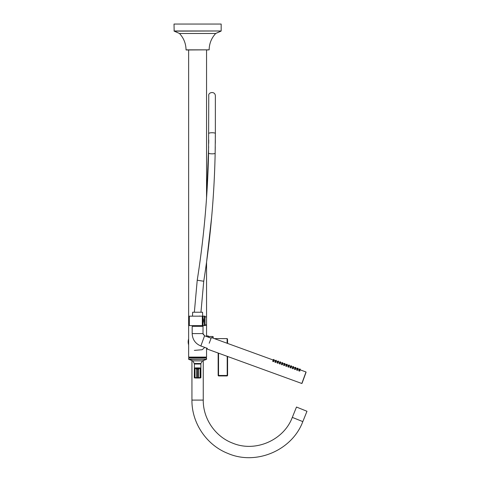 <?xml version="1.0" encoding="UTF-8"?>
<svg xmlns="http://www.w3.org/2000/svg" width="481" height="481" viewBox="0 0 481 481"><rect width="100%" height="100%" fill="white"/><g stroke="black" fill="none" stroke-linecap="round" stroke-linejoin="round"><path stroke-width="0.72" d="M204.653 335.834L203.084 334.139M189.34 325.264L188.636 325.264L188.636 357.094L206.553 357.094L206.553 348.064L206.553 357.094L206.175 357.467L206.553 357.094M188.636 338.967A9.428 9.428 0 0 0 188.636 344.853L188.636 357.094L189.009 357.467L188.636 357.094M206.553 336.52L206.553 325.264L206.553 335.918L208.201 335.918L208.441 337.211M192.749 360.852L202.441 360.852L206.427 359.415L206.553 357.99L188.636 357.99L188.756 359.415L206.553 359.277L188.636 359.277L192.749 360.852L194.288 363.51L195.154 363.648L194.432 363.883L200.036 363.648M194.294 377.561L195.003 377.597L195.015 367.947L197.595 367.887L200.174 367.947L200.18 377.597L200.896 377.561A0.379 0.379 0 0 1 200.541 377.934L197.613 378.03A47.15 47.15 0 0 1 197.577 378.03L194.649 377.934A0.379 0.379 0 0 1 194.294 377.561L194.432 363.883M199.068 368.993A0.379 0.349 -89 0 0 198.725 368.614L197.595 368.596L200.174 367.947L198.545 368.975A235.762 235.762 0 0 1 198.551 377.651L200.18 377.597L199.904 377.97M195.28 377.97L195.003 377.597L196.633 377.651A235.762 235.762 0 0 1 196.645 368.975L195.015 367.947L197.595 368.596L196.464 368.614A0.379 0.349 -91 0 0 196.122 368.993M196.645 368.975A235.762 235.762 0 0 0 196.633 377.651A0.379 0.379 0 0 0 197.006 378.024A0.379 0.379 0 0 1 196.633 377.651L197.577 377.651A46.777 46.777 0 0 0 197.607 377.651L198.551 377.651A0.379 0.379 0 0 1 198.178 378.024A0.379 0.379 0 0 0 198.551 377.651A235.762 235.762 0 0 0 198.545 368.975L196.645 368.975A0.379 0.379 0 0 1 197.012 368.608M198.725 368.614L197.595 368.596L197.595 368.975A234.824 234.824 0 0 0 197.577 377.651L197.577 378.03A47.15 47.15 0 0 1 194.811 377.946A47.15 47.15 0 0 0 198.136 378.024A47.15 47.15 0 0 1 197.613 378.03L197.607 377.651A234.824 234.824 0 0 0 197.601 368.975L197.607 368.596L198.725 368.614L197.595 368.596L197.595 367.887M200.541 377.934A47.15 47.15 0 0 1 198.178 378.024A47.15 47.15 0 0 0 200.541 377.934M198.545 368.975A0.379 0.379 0 0 0 198.172 368.608A0.379 0.379 0 0 1 198.545 368.975M197.589 368.975L197.583 368.596M194.432 363.648L200.896 363.51L194.288 363.51M188.919 357.99L188.919 357.467L206.271 357.467L206.271 357.99L206.271 357.467M211.634 217.328L206.553 262.259L206.553 316.871L205.008 316.871L206.553 316.871L206.553 324.885L205.008 324.885M186.039 49.844L186.039 49.844C185.925 43.561 183.736 38.107 179.485 33.484L174.02 30.982L221.17 30.982L174.158 31.127L179.485 33.484C183.736 38.107 185.925 43.561 186.039 49.844L209.145 49.844L186.183 49.982L188.636 49.982L188.636 316.871L189.34 316.871L188.636 316.871L188.636 324.885L189.34 324.885M174.158 31.127L174.02 24.05L221.17 24.05L221.17 30.982L215.704 33.484L179.485 33.484M306.98 411.273L296.488 407.04L292.316 417.382L302.814 421.615L306.98 411.273M203.746 281.247C210.486 238.456 214.285 195.791 215.151 153.259A3.301 0.643 -178.8 0 0 215.151 153.229C214.285 195.791 210.486 238.462 203.746 281.247L200.956 312.223L203.746 281.247L197.228 280.219C203.92 237.716 207.69 195.352 208.55 153.12L208.76 95.731C207.948 92.334 214.965 90.723 215.362 95.731L215.362 133.453A3.301 0.709 180 0 0 212.061 132.738A3.301 0.709 180 0 0 208.76 133.453L208.76 133.55M192.514 315.999L192.64 312.223L202.543 312.223L203.018 326.371L192.172 326.371L203.018 326.371L203.018 333.586L204.569 335.798L211.045 338.155M306.018 371.975L301.827 383.495L306.018 371.975L300.288 369.889M209.187 343.254L211.375 337.524L209.187 343.254M306.048 372.306L302.062 383.255L306 372.294M300.427 369.685L299.861 369.48M299.669 369.408L299.098 369.204M300.144 369.083L299.705 368.921L300.144 369.083L299.591 369.234L299.513 370.142M300.318 369.997L298.984 369.51M299.429 369.673L300.036 369.39M299.946 371.013L298.617 370.532M299.663 370.412L299.218 370.25L299.663 370.412L299.056 370.695M297.775 370.226L296.446 369.745M297.492 369.624L297.048 369.462L297.492 369.624L296.885 369.901M295.605 369.438L294.276 368.951M295.322 368.831L294.877 368.668L295.322 368.831L294.715 369.113M293.434 368.644L292.099 368.163M293.151 368.043L292.707 367.881L293.151 368.043L292.544 368.326M291.258 367.857L289.929 367.37M290.981 367.25L290.536 367.087L290.981 367.25L290.374 367.532M289.087 367.063L287.758 366.582M288.804 366.462L288.366 366.3L288.804 366.462L288.203 366.744M286.916 366.275L285.588 365.788M286.634 365.668L286.195 365.512L286.634 365.668L286.033 365.951M284.746 365.482L283.417 365.001M284.463 364.881L284.024 364.718L284.463 364.881L283.862 365.163M282.575 364.694L281.247 364.213M282.293 364.087L281.848 363.931L282.293 364.087L281.692 364.37M280.405 363.907L279.076 363.42M280.122 363.299L279.677 363.137L280.122 363.299L279.515 363.582M278.234 363.113L276.906 362.632M277.952 362.512L277.507 362.349L277.952 362.512L277.345 362.788M276.064 362.325L274.735 361.838M275.781 361.718L275.336 361.556L275.781 361.718L275.174 362.001M273.893 361.532L272.559 361.051M273.611 360.93L273.166 360.768L273.611 360.93L273.004 361.213M298.142 369.21L296.813 368.723M297.841 368.596L297.42 368.44L297.865 368.602L297.258 368.885M295.971 368.416L294.643 367.935M295.671 367.803L295.25 367.652L295.689 367.815L295.087 368.091M293.801 367.628L292.472 367.141M293.5 367.015L293.079 366.859L293.518 367.021L292.917 367.304M291.63 366.835L290.302 366.354M291.348 366.233L290.909 366.071L291.348 366.233L290.746 366.516M289.46 366.047L288.131 365.56M289.177 365.44L288.732 365.277L289.177 365.44L288.576 365.722M287.289 365.253L285.961 364.772M286.989 364.646L286.562 364.49L287.007 364.652L286.399 364.935M285.119 364.466L283.79 363.979M284.812 363.852L284.391 363.702L284.836 363.858L284.229 364.141M282.948 363.672L281.619 363.191M282.666 363.071L282.221 362.908L282.666 363.071L282.058 363.353M280.778 362.884L279.443 362.403M280.495 362.283L280.05 362.121L280.495 362.283L279.888 362.56M278.601 362.097L277.272 361.61M278.301 361.484L277.88 361.327L278.325 361.49L277.717 361.772M276.431 361.303L275.102 360.822M276.13 360.696L275.709 360.54L276.148 360.702L275.547 360.984M274.26 360.516L272.931 360.028M273.96 359.902L273.539 359.746L273.978 359.908L273.376 360.191M298.256 368.897L297.685 368.687M297.498 368.62L296.927 368.41M297.973 368.29L297.535 368.133L297.973 368.29L297.372 368.572M296.086 368.109L295.514 367.899M295.328 367.833L294.757 367.622M295.803 367.502L295.364 367.34L295.803 367.502L295.202 367.785M293.915 367.316L293.344 367.111M293.157 367.039L292.586 366.835M293.632 366.714L293.188 366.552L293.632 366.714L293.031 366.991M291.745 366.528L291.173 366.318M290.987 366.251L290.416 366.041M291.462 365.921L291.017 365.758L291.462 365.921L290.909 366.071L290.825 366.979M289.574 365.734L289.003 365.53M288.81 365.458L288.245 365.253M289.291 365.133L288.847 364.971L289.291 365.133L288.684 365.416M287.404 364.947L286.832 364.736M286.64 364.67L286.075 364.46M287.121 364.339L286.676 364.177L287.121 364.339L286.514 364.622M285.233 364.153L284.662 363.949M284.469 363.877L283.898 363.672M284.95 363.552L284.505 363.389L284.95 363.552L284.343 363.834M283.056 363.365L282.491 363.155M282.299 363.089L281.728 362.878M282.78 362.758L282.335 362.602L282.78 362.758L282.221 362.908L282.143 363.816M280.886 362.572L280.321 362.367M280.128 362.295L279.557 362.091M280.603 361.971L280.164 361.808L280.603 361.971L280.05 362.121L279.972 363.029M278.715 361.784L278.144 361.58M277.958 361.508L277.387 361.303M278.433 361.183L277.994 361.021L278.433 361.183L277.832 361.459M276.545 360.997L275.974 360.786M275.787 360.72L275.216 360.51M276.262 360.389L275.823 360.227L276.262 360.389L275.661 360.672M274.374 360.203L273.803 359.998M273.617 359.926L273.046 359.722M274.092 359.602L273.647 359.439L274.092 359.602L273.491 359.884M191.107 316.161L199.843 316.161M199.97 316.161L199.657 315.999M203.048 316.913L202.687 316.432M202.723 317.532A5.988 5.784 90 0 1 202.916 323.298M189.34 325.595L202.327 325.595L202.327 316.161L189.34 316.161L189.34 325.595M204.413 316.161L205.008 316.161L204.96 325.595L204.413 325.595L204.413 316.161L202.675 316.161M203.048 323.01L203.048 325.595L204.413 325.595M203.048 316.161L203.048 318.182M221.032 31.127L215.704 33.484C211.448 38.107 209.265 43.561 209.145 49.844L206.553 49.982L206.553 197.817L208.664 146.669M218.53 353.174L218.53 375.805L218.152 375.475L218.152 353.036M218.152 375.505A0.379 0.325 -2 0 1 218.152 375.493L218.53 375.463A235.762 117.881 0 0 0 227.206 375.463L227.206 356.337M227.579 375.276L227.585 375.481A47.15 23.575 0 0 0 227.585 375.475A47.15 23.575 0 0 0 227.585 375.469A47.15 23.575 0 0 0 227.585 375.475A47.15 23.575 0 0 0 227.585 375.469A0.379 0.325 0 0 1 227.585 375.487L227.585 356.469L227.579 375.276L227.206 375.463M218.53 375.799L218.152 375.475A0.379 0.325 -2 0 1 218.152 375.481L218.53 375.932L227.206 375.938L227.585 375.475M212.776 336.484A0.379 0.379 0 0 1 213.155 336.862L213.155 338.173L213.155 336.862A0.379 0.379 0 0 0 212.776 336.484L208.814 336.484L212.776 336.484L208.814 336.526L208.814 337.343M208.814 336.484A0.379 0.379 0 0 0 208.441 336.862L208.814 336.526A0.379 0.337 0 0 0 208.441 336.862M206.553 325.264L206.175 324.885L206.553 325.264L205.008 325.264M208.201 335.918L208.201 337.121M200.896 377.561L200.896 364.021L194.294 364.021M292.316 417.382C283.736 440.319 255.297 452.615 232.708 443.163C215.272 436.64 203.006 418.71 203.253 400.096L191.937 400.096C191.642 422.997 206.535 445.093 227.868 453.415C256.084 465.698 292.039 450.45 302.814 421.615M215.356 133.477A3.301 0.709 180 0 0 215.362 133.453L215.35 136.935M215.362 133.453L215.151 153.259A3.301 0.643 -178.8 0 1 211.832 153.83A3.301 0.643 -178.8 0 1 208.55 153.114M204.569 335.798L200.86 345.989L207.335 348.346M203.018 333.586L192.172 333.586C192.472 339.538 195.364 343.674 200.86 345.989M227.116 343.254L227.116 338.606L214.352 338.606M218.164 375.276L218.164 353.042M227.489 343.38A47.15 23.575 0 0 0 227.585 341.907A47.15 47.15 0 0 0 227.489 338.961L227.489 343.392M227.579 374.693L227.579 356.469M213.155 336.862A0.379 0.337 180 0 0 212.776 336.526L212.776 338.035M204.762 347.414L202.206 349.717L194.36 350.39M188.636 325.264L189.009 324.885L188.636 325.264M197.595 368.596L196.464 368.614M202.441 360.852L200.896 363.51M203.253 400.096L203.253 360.395M191.937 400.096L191.937 360.395M194.354 312.223L197.228 280.219M215.338 140.115L215.308 143.44M215.266 146.669L215.217 149.874M208.736 139.965L208.706 143.392M299.08 369.444L298.118 369.095M296.909 368.656L295.947 368.308M294.733 367.863L293.777 367.514M292.562 367.075L291.606 366.726M290.392 366.288L289.43 365.933M288.221 365.494L287.259 365.145M286.051 364.706L285.089 364.357M283.88 363.913L282.918 363.564M281.71 363.125L280.748 362.776M279.539 362.331L278.577 361.983M277.369 361.544L276.407 361.195M275.192 360.756L274.236 360.401M273.022 359.962L211.375 337.524M301.827 383.495L207.179 349.044M299.627 369.829L299.705 368.921M299.14 371.158L299.218 370.25M296.969 370.37L297.048 369.462M294.799 369.576L294.877 368.668M292.628 368.789L292.707 367.881M290.458 367.995L290.536 367.087M288.287 367.207L288.366 366.3M286.111 366.414L286.195 365.512M283.94 365.626L284.024 364.718M281.77 364.838L281.848 363.931M279.599 364.045L279.677 363.137M277.429 363.257L277.507 362.349M275.258 362.464L275.336 361.556M273.088 361.676L273.166 360.768M297.342 369.348L297.42 368.44M295.172 368.56L295.25 367.652M292.995 367.767L293.079 366.859M288.654 366.185L288.732 365.277M286.484 365.398L286.562 364.49M284.313 364.61L284.391 363.702M277.802 362.235L277.88 361.327M275.631 361.447L275.709 360.54M273.455 360.654L273.539 359.746M297.45 369.041L297.535 368.133M295.28 368.248L295.364 367.34M293.109 367.46L293.188 366.552M290.939 366.666L291.017 365.758M288.768 365.879L288.847 364.971M286.598 365.085L286.676 364.177M284.427 364.297L284.505 363.389M282.257 363.504L282.335 362.602M280.086 362.716L280.164 361.808M277.91 361.928L277.994 361.021M275.739 361.135L275.823 360.227M273.569 360.347L273.647 359.439M192.172 333.586L192.172 326.371M202.327 325.595L202.327 316.161M205.008 325.595L205.008 316.161M206.553 49.982L206.553 197.817M206.553 262.259L206.553 316.871M227.585 343.422L227.585 341.907M227.489 338.961L227.116 338.606M206.553 359.277L206.553 357.99"/></g></svg>
